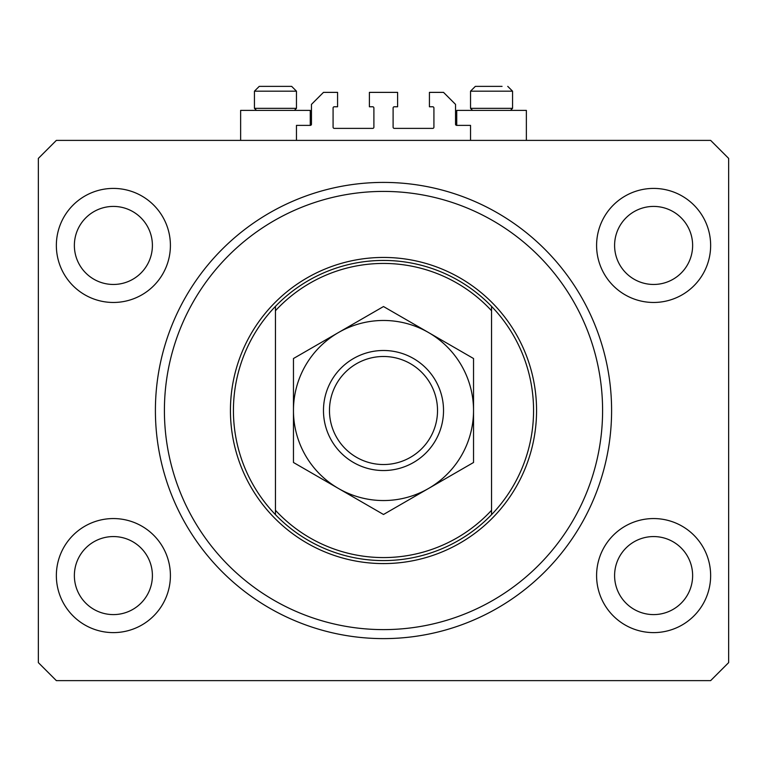 <?xml version="1.0" encoding="UTF-8"?>
<svg xmlns="http://www.w3.org/2000/svg" width="767" height="767" viewBox="0 0 767 767"><rect width="100%" height="100%" fill="white"/><g stroke="black" fill="none" stroke-linecap="round" stroke-linejoin="round"><path stroke-width="1.15" d="M470.535 140.39L470.535 125.385L456.729 125.385A1.198 1.198 0 0 1 455.531 124.187L455.531 104.379L443.527 92.376L429.424 92.376L429.424 106.776L432.722 106.776A1.198 1.198 0 0 1 433.921 107.984L433.921 127.188A1.198 1.198 0 0 1 432.722 128.386L394.305 128.386A1.198 1.198 0 0 1 393.107 127.188L393.107 107.984A1.198 1.198 0 0 1 394.305 106.776L397.603 106.776L397.603 92.376L369.397 92.376L369.397 106.776L372.695 106.776A1.198 1.198 0 0 1 373.893 107.984L373.893 127.188A1.198 1.198 0 0 1 372.695 128.386L334.278 128.386A1.198 1.198 0 0 1 333.079 127.188L333.079 107.984A1.198 1.198 0 0 1 334.278 106.776L337.576 106.776L337.576 92.376L323.473 92.376L311.469 104.379L311.469 124.187A1.198 1.198 0 0 1 310.271 125.385L296.465 125.385L296.465 140.39M56.355 575.586A57.026 57.026 0 0 0 113.382 632.612A57.026 57.026 0 0 0 170.408 575.586A57.026 57.026 0 0 0 113.382 518.559A57.026 57.026 0 0 0 56.355 575.586M596.592 575.586A57.026 57.026 0 0 0 653.618 632.612A57.026 57.026 0 0 0 710.645 575.586A57.026 57.026 0 0 0 653.618 518.559A57.026 57.026 0 0 0 596.592 575.586M596.592 245.44A57.026 57.026 0 0 0 653.618 302.466A57.026 57.026 0 0 0 710.645 245.44A57.026 57.026 0 0 0 653.618 188.414A57.026 57.026 0 0 0 596.592 245.44M56.355 245.44A57.026 57.026 0 0 0 113.382 302.466A57.026 57.026 0 0 0 170.408 245.44A57.026 57.026 0 0 0 113.382 188.414A57.026 57.026 0 0 0 56.355 245.44M456.729 125.385L456.729 110.381L526.363 110.381L526.363 140.39M310.271 125.385L310.271 110.381L240.637 110.381L240.637 140.39M155.404 410.508A228.096 228.096 0 0 0 383.5 638.614A228.096 228.096 0 0 0 611.596 410.508A228.096 228.096 0 0 0 383.5 182.412A228.096 228.096 0 0 0 155.404 410.508M74.37 245.44A39.021 39.021 0 0 0 113.382 284.461A39.021 39.021 0 0 0 152.403 245.44A39.021 39.021 0 0 0 113.382 206.419A39.021 39.021 0 0 0 74.37 245.44M614.597 245.44A39.021 39.021 0 0 0 653.618 284.461A39.021 39.021 0 0 0 692.63 245.44A39.021 39.021 0 0 0 653.618 206.419A39.021 39.021 0 0 0 614.597 245.44M614.597 575.586A39.021 39.021 0 0 0 653.618 614.597A39.021 39.021 0 0 0 692.63 575.586A39.021 39.021 0 0 0 653.618 536.564A39.021 39.021 0 0 0 614.597 575.586M74.37 575.586A39.021 39.021 0 0 0 113.382 614.597A39.021 39.021 0 0 0 152.403 575.586A39.021 39.021 0 0 0 113.382 536.564A39.021 39.021 0 0 0 74.37 575.586M56.355 680.626L710.645 680.626L728.65 662.621L728.65 158.405L710.645 140.39L56.355 140.39L38.35 158.405L38.35 662.621L56.355 680.626M256.485 110.381L254.443 108.339L296.465 108.339L296.465 91.177L291.661 86.374L270.205 86.374M291.661 86.374L296.465 91.177L254.443 91.177L259.246 86.374L264.951 86.374M472.577 110.381L470.535 108.339L512.557 108.339L512.557 91.177L470.535 91.177L475.339 86.374L502.049 86.374M470.535 108.339L470.535 91.177L475.339 86.374L481.043 86.374M254.443 108.339L254.443 91.177L259.246 86.374L289.485 86.374M602.594 410.508A219.094 219.094 0 0 0 383.5 191.414A219.094 219.094 0 0 0 164.406 410.508A219.094 219.094 0 0 0 383.5 629.611A219.094 219.094 0 0 0 602.594 410.508M533.564 410.508A150.064 150.064 0 0 0 491.551 306.369L491.551 310.74A147.063 147.063 0 0 0 275.449 310.74L275.449 510.276A147.063 147.063 0 0 0 491.551 510.276L491.551 514.657A150.064 150.064 0 0 0 533.564 410.508M275.449 306.369A150.064 150.064 0 0 0 275.449 514.657A150.064 150.064 0 0 0 491.551 514.657L491.551 306.369A150.064 150.064 0 0 0 275.449 306.369L275.449 310.74L275.449 306.369M275.449 510.276L275.449 514.657L275.449 510.276M437.526 410.508A54.026 54.026 0 0 0 383.5 356.492A54.026 54.026 0 0 0 329.474 410.508A54.026 54.026 0 0 0 383.5 464.534A54.026 54.026 0 0 0 437.526 410.508M323.473 410.508A60.027 60.027 0 0 1 383.5 350.49A60.027 60.027 0 0 1 443.527 410.508A60.027 60.027 0 0 1 383.5 470.535A60.027 60.027 0 0 1 323.473 410.508M293.464 416.96L293.464 420.143M293.464 426.442L293.464 429.568M293.464 441.84L293.464 447.87M293.464 450.852L293.464 462.491L338.477 488.483A90.036 90.036 0 0 0 473.536 410.508A90.036 90.036 0 0 0 338.477 332.533A90.036 90.036 0 0 0 338.477 488.483L383.5 514.484L473.536 462.491L473.536 358.525L383.5 306.541L338.477 332.533L293.464 358.525L293.464 462.491M473.536 404.065L473.536 400.882M473.536 394.583L473.536 391.448M473.536 382.234L473.536 373.155M473.536 370.173L473.536 358.525M473.536 462.491L473.536 410.508M293.464 358.525L293.464 410.508M536.564 410.508A153.064 153.064 0 0 1 383.5 563.582A153.064 153.064 0 0 1 230.436 410.508A153.064 153.064 0 0 1 383.5 257.444A153.064 153.064 0 0 1 536.564 410.508M512.557 91.177L507.754 86.374L512.557 91.177M510.515 110.381L512.557 108.339M294.423 110.381L296.465 108.339"/></g></svg>
